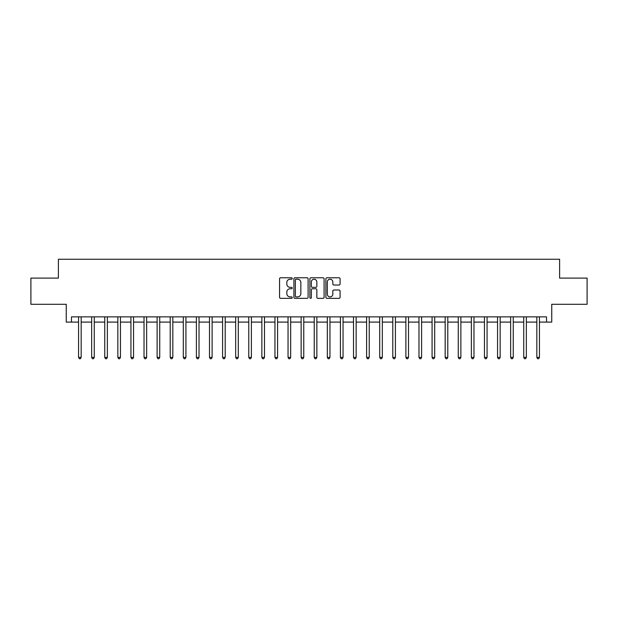 <?xml version="1.0" encoding="UTF-8"?>
<svg xmlns="http://www.w3.org/2000/svg" width="618" height="618" viewBox="0 0 618 618"><rect width="100%" height="100%" fill="white"/><g stroke="black" fill="none" stroke-linecap="round" stroke-linejoin="round"><path stroke-width="0.93" d="M292.244 278.486A0.718 0.718 0 0 0 291.518 277.768L280.595 277.768A1.027 1.027 0 0 0 279.568 278.795L279.568 297.304A1.027 1.027 0 0 0 280.595 298.332L291.518 298.332A0.718 0.718 0 0 0 292.244 297.613A0.718 0.718 0 0 0 291.518 296.895L290.105 296.895A3.291 3.291 0 0 1 286.822 293.604L286.822 292.059A3.291 3.291 0 0 1 290.105 288.768L291.518 288.768A0.718 0.718 0 0 0 292.244 288.05A0.718 0.718 0 0 0 291.518 287.331L290.105 287.331A3.291 3.291 0 0 1 286.822 284.041L286.822 282.496A3.291 3.291 0 0 1 290.105 279.212L291.518 279.212A0.718 0.718 0 0 0 292.244 278.486M339.05 285.022A1.027 1.027 0 0 0 340.078 283.986L340.078 278.795A1.027 1.027 0 0 0 339.05 277.768L326.914 277.768A1.027 1.027 0 0 0 325.887 278.795L325.887 297.304A1.027 1.027 0 0 0 326.914 298.332L339.05 298.332A1.027 1.027 0 0 0 340.078 297.304L340.078 291.032A1.027 1.027 0 0 0 339.05 290.004L333.859 290.004A1.027 1.027 0 0 0 332.824 291.032L332.824 294.145A2.75 2.75 0 0 1 330.074 296.895A2.75 2.75 0 0 1 327.324 294.145L327.324 281.962A2.75 2.75 0 0 1 330.074 279.212A2.75 2.75 0 0 1 332.824 281.962L332.824 283.986A1.027 1.027 0 0 0 333.859 285.022L339.05 285.022M71.487 322.094L71.487 316.856L546.513 316.856L546.513 322.094L551.75 322.094L551.75 304.288L587.1 304.288L587.1 278.1L559.607 278.1L559.607 259.243L58.393 259.243L58.393 278.1L30.9 278.1L30.9 304.288L66.25 304.288L66.25 322.094L78.556 322.094M308.104 278.795A1.027 1.027 0 0 0 307.069 277.768L294.94 277.768A1.027 1.027 0 0 0 293.913 278.795L293.913 297.304A1.027 1.027 0 0 0 294.94 298.332L307.069 298.332A1.027 1.027 0 0 0 308.104 297.304L308.104 278.795M310.931 277.768L323.059 277.768A1.027 1.027 0 0 1 324.087 278.795L324.087 297.304A1.027 1.027 0 0 1 323.059 298.332L317.868 298.332A1.027 1.027 0 0 1 316.841 297.304L316.841 289.796A1.027 1.027 0 0 0 315.813 288.768L312.368 288.768A1.027 1.027 0 0 0 311.341 289.796L311.341 297.613A0.718 0.718 0 0 1 310.622 298.332A0.718 0.718 0 0 1 309.896 297.613L309.896 278.795A1.027 1.027 0 0 1 310.931 277.768M81.174 322.094L91.649 322.094M94.268 322.094L104.743 322.094M107.362 322.094L117.837 322.094M120.456 322.094L130.931 322.094M133.55 322.094L144.025 322.094M146.644 322.094L157.119 322.094M159.738 322.094L170.213 322.094M172.831 322.094L183.307 322.094M185.925 322.094L196.4 322.094M199.019 322.094L209.494 322.094M212.113 322.094L222.588 322.094M225.207 322.094L235.674 322.094M238.293 322.094L248.768 322.094M251.387 322.094L261.862 322.094M264.481 322.094L274.956 322.094M277.575 322.094L288.05 322.094M290.669 322.094L301.144 322.094M303.762 322.094L314.238 322.094M316.856 322.094L327.331 322.094M329.95 322.094L340.425 322.094M343.044 322.094L353.519 322.094M356.138 322.094L366.613 322.094M369.232 322.094L379.707 322.094M382.326 322.094L392.793 322.094M395.412 322.094L405.887 322.094M408.506 322.094L418.981 322.094M421.6 322.094L432.075 322.094M434.693 322.094L445.169 322.094M447.787 322.094L458.262 322.094M460.881 322.094L471.356 322.094M473.975 322.094L484.45 322.094M487.069 322.094L497.544 322.094M500.163 322.094L510.638 322.094M513.257 322.094L523.732 322.094M526.351 322.094L536.826 322.094M539.444 322.094L546.513 322.094M296.068 279.212A0.718 0.718 0 0 0 295.35 279.931L295.35 296.176A0.718 0.718 0 0 0 296.068 296.895L297.559 296.895A3.291 3.291 0 0 0 300.85 293.604L300.85 282.496A3.291 3.291 0 0 0 297.559 279.212L296.068 279.212M316.841 282.009A2.75 2.75 0 0 0 314.091 279.259A2.75 2.75 0 0 0 311.341 282.009L311.341 286.304A1.027 1.027 0 0 0 312.368 287.331L315.813 287.331A1.027 1.027 0 0 0 316.841 286.304L316.841 282.009M81.306 316.856L81.252 316.988A1.051 1.051 0 0 0 81.174 317.382L81.174 357.389L78.556 357.389L78.556 317.382A1.051 1.051 0 0 0 78.486 316.988L78.432 316.856M81.174 357.389L80.394 358.757L79.343 358.757L78.556 357.389M94.4 316.856L94.345 316.988A1.051 1.051 0 0 0 94.268 317.382L94.268 357.389L91.649 357.389L91.649 317.382A1.051 1.051 0 0 0 91.58 316.988L91.526 316.856M94.268 357.389L93.488 358.757L92.437 358.757L91.649 357.389M107.493 316.856L107.439 316.988A1.051 1.051 0 0 0 107.362 317.382L107.362 357.389L104.743 357.389L104.743 317.382A1.051 1.051 0 0 0 104.674 316.988L104.62 316.856M107.362 357.389L106.582 358.757L105.531 358.757L104.743 357.389M120.587 316.856L120.533 316.988A1.051 1.051 0 0 0 120.456 317.382L120.456 357.389L117.837 357.389L117.837 317.382A1.051 1.051 0 0 0 117.76 316.988L117.714 316.856M120.456 357.389L119.676 358.757L118.625 358.757L117.837 357.389M133.681 316.856L133.627 316.988A1.051 1.051 0 0 0 133.55 317.382L133.55 357.389L130.931 357.389L130.931 317.382A1.051 1.051 0 0 0 130.854 316.988L130.8 316.856M133.55 357.389L132.762 358.757L131.719 358.757L130.931 357.389M146.775 316.856L146.721 316.988A1.051 1.051 0 0 0 146.644 317.382L146.644 357.389L144.025 357.389L144.025 317.382A1.051 1.051 0 0 0 143.948 316.988L143.894 316.856M146.644 357.389L145.856 358.757L144.813 358.757L144.025 357.389M159.869 316.856L159.815 316.988A1.051 1.051 0 0 0 159.738 317.382L159.738 357.389L157.119 357.389L157.119 317.382A1.051 1.051 0 0 0 157.042 316.988L156.987 316.856M159.738 357.389L158.95 358.757L157.907 358.757L157.119 357.389M172.963 316.856L172.909 316.988A1.051 1.051 0 0 0 172.831 317.382L172.831 357.389L170.213 357.389L170.213 317.382A1.051 1.051 0 0 0 170.135 316.988L170.081 316.856M172.831 357.389L172.043 358.757L171.001 358.757L170.213 357.389M186.057 316.856L186.003 316.988A1.051 1.051 0 0 0 185.925 317.382L185.925 357.389L183.307 357.389L183.307 317.382A1.051 1.051 0 0 0 183.229 316.988L183.175 316.856M185.925 357.389L185.137 358.757L184.094 358.757L183.307 357.389M199.143 316.856L199.096 316.988A1.051 1.051 0 0 0 199.019 317.382L199.019 357.389L196.4 357.389L196.4 317.382A1.051 1.051 0 0 0 196.323 316.988L196.269 316.856M199.019 357.389L198.231 358.757L197.181 358.757L196.4 357.389M212.237 316.856L212.183 316.988A1.051 1.051 0 0 0 212.113 317.382L212.113 357.389L209.494 357.389L209.494 317.382A1.051 1.051 0 0 0 209.417 316.988L209.363 316.856M212.113 357.389L211.325 358.757L210.274 358.757L209.494 357.389M225.331 316.856L225.276 316.988A1.051 1.051 0 0 0 225.207 317.382L225.207 357.389L222.588 357.389L222.588 317.382A1.051 1.051 0 0 0 222.511 316.988L222.457 316.856M225.207 357.389L224.419 358.757L223.368 358.757L222.588 357.389M238.424 316.856L238.37 316.988A1.051 1.051 0 0 0 238.293 317.382L238.293 357.389L235.674 357.389L235.674 317.382A1.051 1.051 0 0 0 235.605 316.988L235.551 316.856M238.293 357.389L237.513 358.757L236.462 358.757L235.674 357.389M251.518 316.856L251.464 316.988A1.051 1.051 0 0 0 251.387 317.382L251.387 357.389L248.768 357.389L248.768 317.382A1.051 1.051 0 0 0 248.699 316.988L248.645 316.856M251.387 357.389L250.607 358.757L249.556 358.757L248.768 357.389M264.612 316.856L264.558 316.988A1.051 1.051 0 0 0 264.481 317.382L264.481 357.389L261.862 357.389L261.862 317.382A1.051 1.051 0 0 0 261.793 316.988L261.738 316.856M264.481 357.389L263.701 358.757L262.65 358.757L261.862 357.389M277.706 316.856L277.652 316.988A1.051 1.051 0 0 0 277.575 317.382L277.575 357.389L274.956 357.389L274.956 317.382A1.051 1.051 0 0 0 274.879 316.988L274.832 316.856M277.575 357.389L276.794 358.757L275.744 358.757L274.956 357.389M290.8 316.856L290.746 316.988A1.051 1.051 0 0 0 290.669 317.382L290.669 357.389L288.05 357.389L288.05 317.382A1.051 1.051 0 0 0 287.973 316.988L287.918 316.856M290.669 357.389L289.881 358.757L288.838 358.757L288.05 357.389M303.894 316.856L303.84 316.988A1.051 1.051 0 0 0 303.762 317.382L303.762 357.389L301.144 357.389L301.144 317.382A1.051 1.051 0 0 0 301.066 316.988L301.012 316.856M303.762 357.389L302.974 358.757L301.932 358.757L301.144 357.389M316.988 316.856L316.934 316.988A1.051 1.051 0 0 0 316.856 317.382L316.856 357.389L314.238 357.389L314.238 317.382A1.051 1.051 0 0 0 314.16 316.988L314.106 316.856M316.856 357.389L316.068 358.757L315.026 358.757L314.238 357.389M330.082 316.856L330.027 316.988A1.051 1.051 0 0 0 329.95 317.382L329.95 357.389L327.331 357.389L327.331 317.382A1.051 1.051 0 0 0 327.254 316.988L327.2 316.856M329.95 357.389L329.162 358.757L328.119 358.757L327.331 357.389M343.168 316.856L343.121 316.988A1.051 1.051 0 0 0 343.044 317.382L343.044 357.389L340.425 357.389L340.425 317.382A1.051 1.051 0 0 0 340.348 316.988L340.294 316.856M343.044 357.389L342.256 358.757L341.206 358.757L340.425 357.389M356.262 316.856L356.207 316.988A1.051 1.051 0 0 0 356.138 317.382L356.138 357.389L353.519 357.389L353.519 317.382A1.051 1.051 0 0 0 353.442 316.988L353.388 316.856M356.138 357.389L355.35 358.757L354.299 358.757L353.519 357.389M369.355 316.856L369.301 316.988A1.051 1.051 0 0 0 369.232 317.382L369.232 357.389L366.613 357.389L366.613 317.382A1.051 1.051 0 0 0 366.536 316.988L366.482 316.856M369.232 357.389L368.444 358.757L367.393 358.757L366.613 357.389M382.449 316.856L382.395 316.988A1.051 1.051 0 0 0 382.326 317.382L382.326 357.389L379.707 357.389L379.707 317.382A1.051 1.051 0 0 0 379.63 316.988L379.576 316.856M382.326 357.389L381.538 358.757L380.487 358.757L379.707 357.389M395.543 316.856L395.489 316.988A1.051 1.051 0 0 0 395.412 317.382L395.412 357.389L392.793 357.389L392.793 317.382A1.051 1.051 0 0 0 392.724 316.988L392.669 316.856M395.412 357.389L394.632 358.757L393.581 358.757L392.793 357.389M408.637 316.856L408.583 316.988A1.051 1.051 0 0 0 408.506 317.382L408.506 357.389L405.887 357.389L405.887 317.382A1.051 1.051 0 0 0 405.817 316.988L405.763 316.856M408.506 357.389L407.725 358.757L406.675 358.757L405.887 357.389M421.731 316.856L421.677 316.988A1.051 1.051 0 0 0 421.6 317.382L421.6 357.389L418.981 357.389L418.981 317.382A1.051 1.051 0 0 0 418.904 316.988L418.857 316.856M421.6 357.389L420.819 358.757L419.769 358.757L418.981 357.389M434.825 316.856L434.771 316.988A1.051 1.051 0 0 0 434.693 317.382L434.693 357.389L432.075 357.389L432.075 317.382A1.051 1.051 0 0 0 431.997 316.988L431.943 316.856M434.693 357.389L433.906 358.757L432.863 358.757L432.075 357.389M447.919 316.856L447.865 316.988A1.051 1.051 0 0 0 447.787 317.382L447.787 357.389L445.169 357.389L445.169 317.382A1.051 1.051 0 0 0 445.091 316.988L445.037 316.856M447.787 357.389L446.999 358.757L445.957 358.757L445.169 357.389M461.013 316.856L460.958 316.988A1.051 1.051 0 0 0 460.881 317.382L460.881 357.389L458.262 357.389L458.262 317.382A1.051 1.051 0 0 0 458.185 316.988L458.131 316.856M460.881 357.389L460.093 358.757L459.05 358.757L458.262 357.389M474.106 316.856L474.052 316.988A1.051 1.051 0 0 0 473.975 317.382L473.975 357.389L471.356 357.389L471.356 317.382A1.051 1.051 0 0 0 471.279 316.988L471.225 316.856M473.975 357.389L473.187 358.757L472.144 358.757L471.356 357.389M487.2 316.856L487.146 316.988A1.051 1.051 0 0 0 487.069 317.382L487.069 357.389L484.45 357.389L484.45 317.382A1.051 1.051 0 0 0 484.373 316.988L484.319 316.856M487.069 357.389L486.281 358.757L485.238 358.757L484.45 357.389M500.286 316.856L500.24 316.988A1.051 1.051 0 0 0 500.163 317.382L500.163 357.389L497.544 357.389L497.544 317.382A1.051 1.051 0 0 0 497.467 316.988L497.413 316.856M500.163 357.389L499.375 358.757L498.324 358.757L497.544 357.389M513.38 316.856L513.326 316.988A1.051 1.051 0 0 0 513.257 317.382L513.257 357.389L510.638 357.389L510.638 317.382A1.051 1.051 0 0 0 510.561 316.988L510.507 316.856M513.257 357.389L512.469 358.757L511.418 358.757L510.638 357.389M526.474 316.856L526.42 316.988A1.051 1.051 0 0 0 526.351 317.382L526.351 357.389L523.732 357.389L523.732 317.382A1.051 1.051 0 0 0 523.655 316.988L523.6 316.856M526.351 357.389L525.563 358.757L524.512 358.757L523.732 357.389M539.568 316.856L539.514 316.988A1.051 1.051 0 0 0 539.444 317.382L539.444 357.389L536.826 357.389L536.826 317.382A1.051 1.051 0 0 0 536.748 316.988L536.694 316.856M539.444 357.389L538.657 358.757L537.606 358.757L536.826 357.389"/></g></svg>
